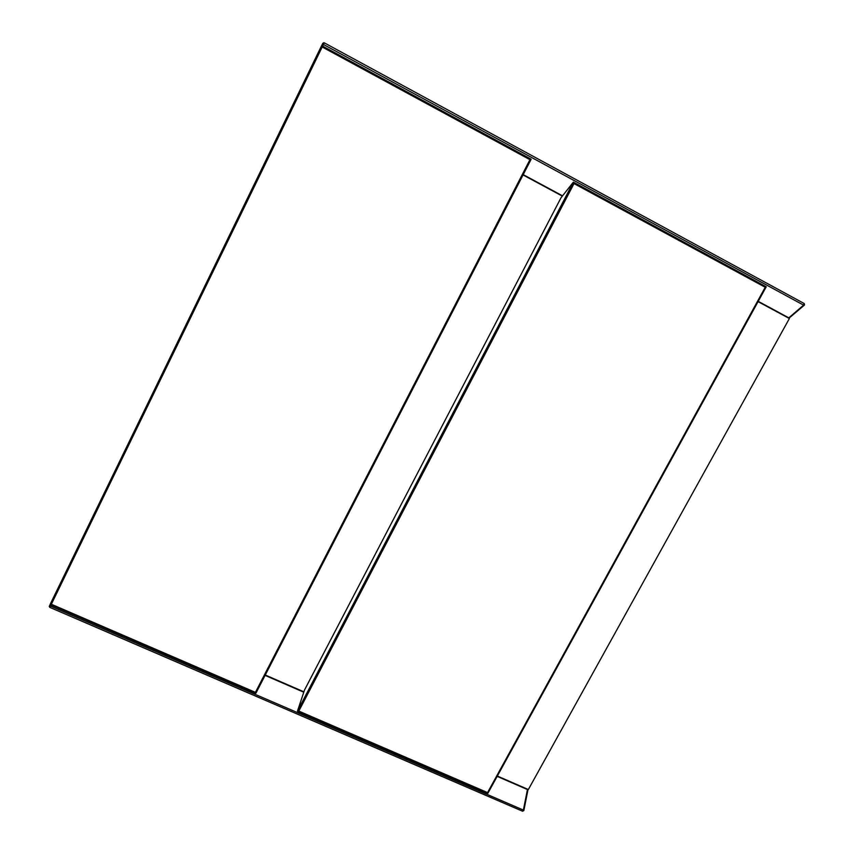 <?xml version="1.0" encoding="UTF-8"?>
<svg xmlns="http://www.w3.org/2000/svg" width="854" height="854" viewBox="0 0 854 854"><rect width="100%" height="100%" fill="white"/><g stroke="black" fill="none" stroke-linecap="round" stroke-linejoin="round"><path stroke-width="1.28" d="M497.338 776.04L528.348 789.534L789.384 318.521L758.064 301.633M562.316 196.1L523.054 174.931M265.274 675.023L303.896 691.836M255.421 692.37L529.95 159.677L322.182 46.991L321.659 45.561L50.14 604.376L51.347 604.258L255.421 692.37L255.912 693.181M529.95 159.677L531.167 159.228L321.659 45.561M297.459 711.136L573.376 182.126L560.993 197.797L304.504 690.043L297.459 711.136L298.804 711.104L487.559 792.608L487.826 793.398L297.555 711.265M487.559 792.608L765.237 287.275L766.219 286.752L573.376 182.126L574.005 183.567L298.804 711.104M758.224 301.345L788.818 317.848L803.603 305.134L323.452 44.472L324.274 42.828L804.201 303.533L324.274 42.828L322.791 43.308L323.452 44.472L322.695 46.127M321.734 45.604L322.769 43.351M523.203 174.632L562.53 195.833M789.704 317.581L804.254 305.23L804.201 303.533L803.603 305.134L804.489 304.878L804.265 303.586M789.352 317.966L788.477 318.03M531.135 159.26L255.869 693.267L50.172 604.472L49.286 606.479L49.874 607.397L522.584 811.225L49.874 607.397L50.514 606.062L523.374 810.072L527.452 789.555L497.167 776.371M527.484 789.16L527.932 789.95L523.865 810.467L522.584 811.225L523.374 810.072L523.758 810.649M527.911 789.897L523.812 810.361M303.778 692.21L265.092 675.375M51.112 604.878L50.514 606.062L49.383 606.02M49.286 606.479L49.906 607.322M322.182 46.991L51.347 604.258M765.237 287.275L574.005 183.567M324.274 42.828L323.73 42.7M766.187 286.859L487.815 793.377"/></g></svg>
